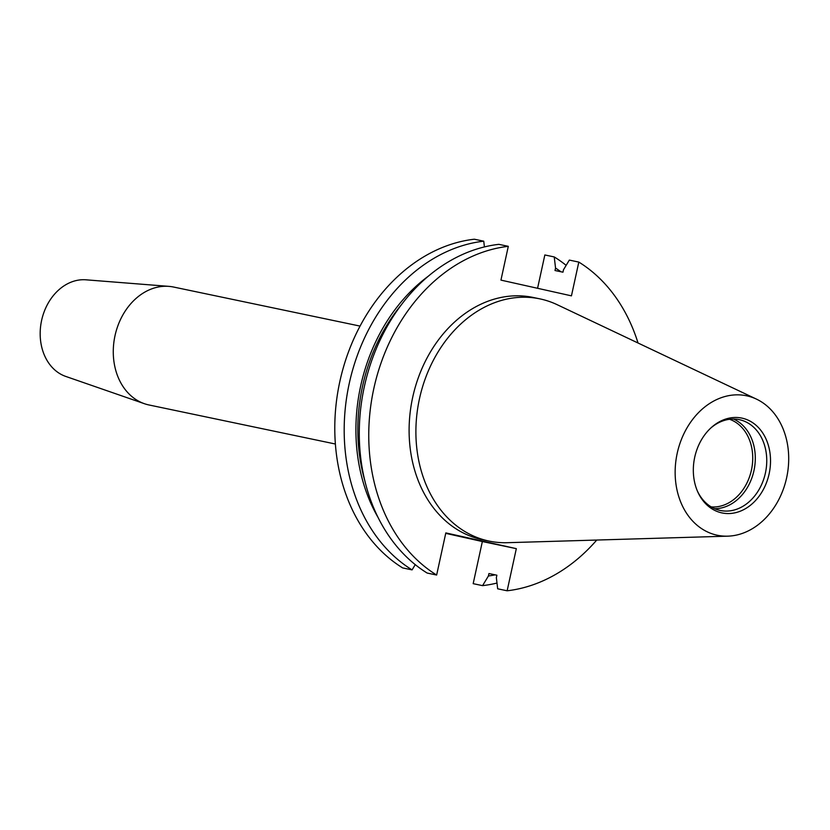 <?xml version="1.0" encoding="UTF-8"?>
<svg xmlns="http://www.w3.org/2000/svg" width="830" height="830" viewBox="0 0 830 830"><rect width="100%" height="100%" fill="white"/><g stroke="black" fill="none" stroke-linecap="round" stroke-linejoin="round"><path stroke-width="1.25" d="M335.372 444.009L148.923 404.957A60.237 47.403 -78.2 0 1 148.446 404.853A60.237 47.403 -78.2 0 1 144.337 403.681A60.237 47.403 -78.2 0 1 114.882 336.285A60.237 47.403 -78.2 0 1 168.905 286.371A60.237 47.403 -78.2 0 1 173.615 287.045L360.064 326.097M144.337 403.681L65.757 376.426A49.603 39.031 -78.2 0 1 41.5 320.92A49.603 39.031 -78.2 0 1 85.988 279.814L168.905 286.371M729.58 419.285A44.996 35.41 -78.2 0 1 751.534 469.614A44.996 35.41 -78.2 0 1 711.227 506.912M733.45 419.036A46.397 36.51 -78.2 0 1 754.065 470.143A46.397 36.51 -78.2 0 1 714.672 508.686M710.532 428.27A46.397 36.51 -78.2 0 1 739.291 419.658A46.397 36.51 -78.2 0 1 739.665 419.731A46.397 36.51 -78.2 0 1 765.467 472.778A46.397 36.51 -78.2 0 1 720.274 510.471A46.397 36.51 -78.2 0 1 719.901 510.388A46.397 36.51 -78.2 0 1 697.387 491.038M742.238 418.185A48.441 38.118 -78.2 0 1 769.13 473.816A48.441 38.118 -78.2 0 1 721.602 512.836A48.441 38.118 -78.2 0 1 697.74 491.837A48.441 38.118 -78.2 0 1 711.175 427.678A48.441 38.118 -78.2 0 1 742.238 418.185M716.747 535.122A71.245 56.067 -78.2 0 1 677.207 453.284A71.245 56.067 -78.2 0 1 747.104 395.9A71.245 56.067 -78.2 0 1 756.483 399.126A71.245 56.067 -78.2 0 1 786.799 477.001A71.245 56.067 -78.2 0 1 727.786 536.159A71.245 56.067 -78.2 0 1 716.747 535.122M727.786 536.159L507.327 542.696A123.743 97.38 -78.2 0 1 489.15 541.098A123.743 97.38 -78.2 0 1 488.154 540.88A123.743 97.38 -78.2 0 1 419.337 399.386A123.743 97.38 -78.2 0 1 539.884 298.862A123.743 97.38 -78.2 0 1 540.88 299.08A123.743 97.38 -78.2 0 1 557.169 304.693L756.483 399.126M489.15 541.098L482.365 539.676A123.743 97.38 -78.2 0 1 481.358 539.459A123.743 97.38 -78.2 0 1 412.552 397.964A123.743 97.38 -78.2 0 1 533.088 297.441L539.884 298.862M445.731 533.358L482.355 541.534L473.173 583.666L482.572 585.638L488.414 575.989L488.943 573.54L496.89 575.211L496.361 577.659L497.668 588.802L507.14 590.784L516.322 548.651L445.824 532.902L436.642 575.034L427.16 573.053A174.362 137.22 -78.2 0 1 364.329 386.666A174.362 137.22 -78.2 0 1 498.83 244.342L508.302 246.334L500.947 280.115L571.445 295.854L578.811 262.083A174.362 137.22 -78.2 0 1 638.021 342.998M415.249 564.639L412.074 569.888L402.664 567.917A174.362 137.22 -78.2 0 1 339.833 381.53A174.362 137.22 -78.2 0 1 474.335 239.216L483.745 241.188L484.419 246.935M578.811 262.083L569.328 260.091L563.497 269.74L562.958 272.188L555.011 270.518L555.55 268.08L554.243 256.937L544.843 254.966L537.57 288.29M554.243 256.937A174.362 137.22 -78.2 0 1 566.153 265.351M496.994 583.054A174.362 137.22 -78.2 0 1 482.572 585.638M412.074 569.888A174.362 137.22 -78.2 0 1 349.233 383.502A174.362 137.22 -78.2 0 1 483.745 241.188M555.55 268.08A164.122 129.158 -78.2 0 1 560.883 271.752M495.188 574.848A164.122 129.158 -78.2 0 1 488.414 575.989M377.972 517.298A164.122 129.158 -78.2 0 1 428.498 276.058M364.692 480.228A161.726 127.27 -78.2 0 1 401.45 304.672M596.749 540.05A174.362 137.22 -78.2 0 1 507.14 590.784M436.642 575.034A174.362 137.22 -78.2 0 1 373.801 388.648A174.362 137.22 -78.2 0 1 508.302 246.334M482.355 541.534L516.322 548.651"/></g></svg>
